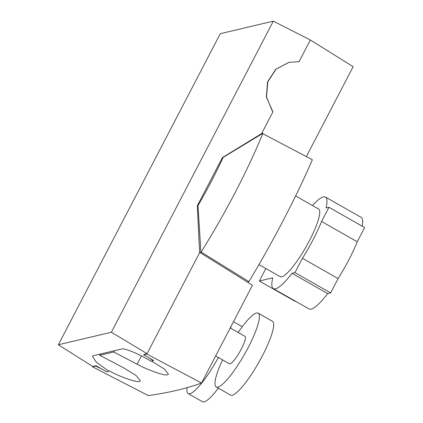 <?xml version="1.0" encoding="UTF-8"?>
<svg xmlns="http://www.w3.org/2000/svg" width="423" height="423" viewBox="0 0 423 423"><rect width="100%" height="100%" fill="white"/><g stroke="black" fill="none" stroke-linecap="round" stroke-linejoin="round"><path stroke-width="0.63" d="M222.567 359.883A42.443 8.46 -60.4 0 0 216.216 386.96A42.443 8.46 -60.4 0 0 217.908 387.103A42.443 8.46 -60.4 0 0 246.435 350.847A42.443 8.46 -60.4 0 0 258.162 313.163A42.443 8.46 -60.4 0 0 256.47 313.02A42.443 8.46 -60.4 0 0 238.149 332.473M216.216 386.96L230.493 395.077A42.443 8.46 -60.4 0 0 232.185 395.219A42.443 8.46 -60.4 0 0 260.711 358.963A42.443 8.46 -60.4 0 0 272.444 321.279L258.162 313.163M215.651 355.955L229.398 363.769A15.767 3.141 -60.4 0 0 230.027 363.822A15.767 3.141 -60.4 0 0 240.624 350.355A15.767 3.141 -60.4 0 0 244.98 336.354L230.223 327.968M231.048 326.376A42.443 8.46 119.6 0 1 230.678 328.227M218.363 357.493A42.443 8.46 119.6 0 1 189.842 393.734A42.443 8.46 119.6 0 1 188.15 393.591A42.443 8.46 119.6 0 1 187.098 387.664M218.337 388.161A42.443 8.46 119.6 0 1 204.119 401.85A42.443 8.46 119.6 0 1 202.427 401.707L188.15 393.591M197.319 205.763L198.022 205.594A119.709 23.868 -60.4 0 0 223.117 157.388L222.419 157.552L197.319 205.763L199.608 252.721L200.909 252.415A179.569 35.802 -60.4 0 0 201.147 252.039A179.569 35.802 -60.4 0 0 235.421 192.031A179.569 35.802 -60.4 0 0 262.768 133.663L312.354 159.757C304.19 178.617 294.651 198.53 283.727 219.495C272.708 240.671 261.097 261.382 248.909 281.628L247.518 282.157L199.735 252.372M151.556 361.115L164.288 368.956L168.433 374.186L167.497 374.773C165.07 376.142 148.357 370.331 137.105 364.208L113.734 351.989L99.701 355.304L123.072 367.524L136.079 375.481L140.367 380.816L139.431 381.409C137.004 382.773 120.291 376.962 109.044 370.844L108.854 371.209L96.381 362.231L92.394 356.309L93.351 355.685L121.412 349.054C123.876 347.611 140.119 354.326 150.948 361.258L153.226 360.724L147.992 357.245M199.608 252.721L147.072 353.649L111.365 332.24L58.358 344.766L92.711 366.492L96.016 365.71L106.575 371.743L108.854 371.209M143.804 354.458L147.072 353.649M200.909 252.415L198.022 205.594M111.365 332.24L273.311 21.15L310.345 40.005L299.035 61.737L288.904 62.345L275.748 69.309L267.563 81.882L266.331 97.047L272.925 111.884L261.615 133.615L222.419 157.552M262.768 133.663A179.569 35.802 -60.4 0 0 262.916 133.308L261.615 133.615M262.916 133.308L223.117 157.388M113.734 351.989L114.395 350.709M99.701 355.304L100.367 354.025M101.816 369.025L95.767 366.091L92.584 366.841L148.336 395.611C168.597 392.74 186.337 388.547 201.554 383.037L252.452 285.261L247.518 282.157M298.072 61.642L299.035 61.737M153.433 360.317L153.226 360.724M273.311 21.15L220.298 33.676L58.358 344.766M201.554 383.037L146.818 354.03L143.64 354.781L153.412 360.359M92.584 366.841L92.774 366.477M95.767 366.091L95.958 365.726M143.64 354.781L143.825 354.416M146.818 354.03L147.008 353.665M201.147 252.039L248.909 281.628M306.352 156.6L353.163 66.681L310.334 40.005M289.02 62.318L275.981 69.256L267.822 81.819L266.501 96.999L272.322 111.106M312.481 205.536A52.674 10.501 119.6 0 1 325.435 197.065A52.674 10.501 119.6 0 1 326.048 207.973L328.951 207.291L321.554 221.488A52.674 10.501 119.6 0 1 302.403 258.279L294.942 272.613L292.007 273.306A52.674 10.501 119.6 0 1 275.473 288.83A52.674 10.501 119.6 0 1 273.374 288.65A52.674 10.501 119.6 0 1 272.735 277.858L259.357 281.02L295.053 301.308L295.476 301.208M292.007 273.306L327.698 293.594A52.674 10.501 119.6 0 1 311.169 309.118A52.674 10.501 119.6 0 1 309.07 308.938L273.374 288.65M295.624 195.955L318.635 209.036A38.905 7.757 119.6 0 1 307.881 243.579A38.905 7.757 119.6 0 1 281.729 276.811A38.905 7.757 119.6 0 1 280.179 276.679L258.955 264.618M328.951 207.291L364.642 227.579L357.25 241.782A52.674 10.501 119.6 0 1 338.099 278.572L330.638 292.901L327.698 293.594M325.435 197.065L361.131 217.353A52.674 10.501 119.6 0 1 362.188 226.183M259.357 281.02L265.856 268.536M294.942 272.613L330.638 292.901M302.403 258.279L338.099 278.572M321.554 221.488L357.25 241.782M137.105 364.208L141.435 355.891M233.475 321.713L242.257 326.704"/></g></svg>
